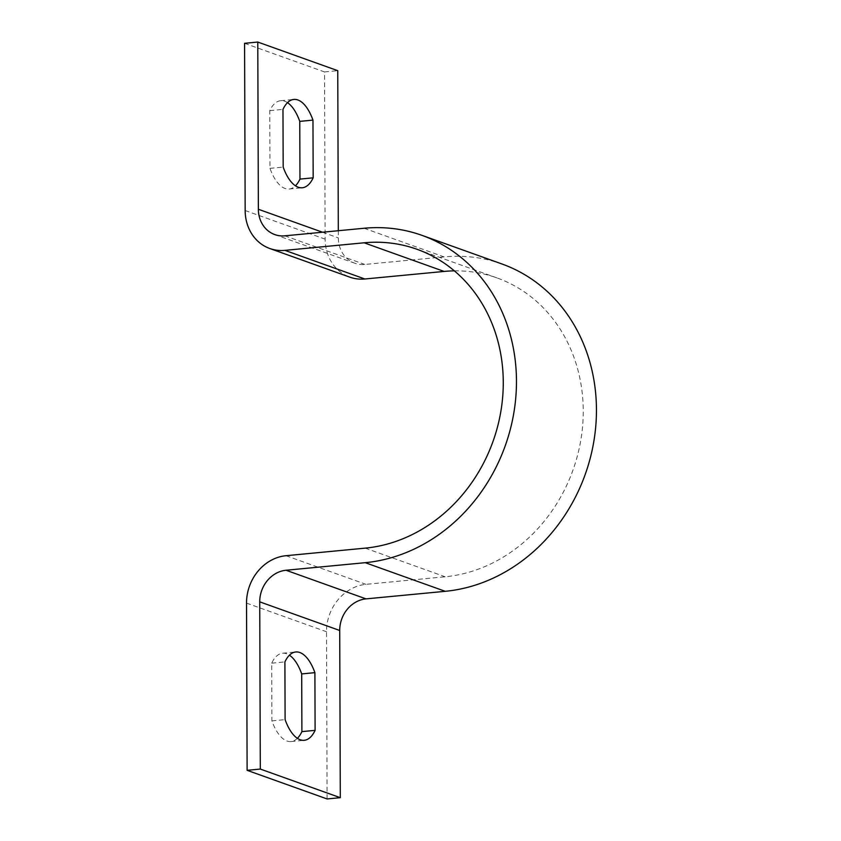 <?xml version="1.0" encoding="UTF-8"?>
<svg xmlns="http://www.w3.org/2000/svg" width="841" height="841" viewBox="0 0 841 841"><rect width="100%" height="100%" fill="white"/><g stroke="black" fill="none" stroke-linecap="round" stroke-linejoin="round"><path stroke-width="0.63" stroke-dasharray="4.21 3.15" d="M454.371 270.865A155.28 136.337 109.7 0 1 496.968 277.908A155.28 136.337 109.7 0 1 580.711 440.768A155.28 136.337 109.7 0 1 445.173 576.768L365.961 584.337A44.363 38.949 -70.3 0 0 326.508 631.738L327.096 798.95M297.367 738.335A44.363 19.637 -95.5 0 1 291.018 741.562A44.363 19.637 -95.5 0 1 271.906 720.884L271.706 663.171A44.363 19.637 -95.5 0 1 282.587 653.226A44.363 19.637 -95.5 0 1 289.43 655.192M244.573 43.312L324.552 71.937L325.141 239.149A44.363 38.949 -70.3 0 0 349.793 277.141M338.313 230.718L338.345 237.887A29.572 25.966 -70.3 0 0 354.776 263.212A29.572 25.966 -70.3 0 0 364.847 264.452L444.059 256.883A170.071 149.32 109.7 0 1 501.951 263.979M324.552 71.937L337.756 70.676M287.506 102.665A44.363 19.637 84.5 0 0 280.652 100.699A44.363 19.637 84.5 0 0 269.772 110.644L269.972 168.347A44.363 19.637 84.5 0 0 289.083 189.025A44.363 19.637 84.5 0 0 295.443 185.808M269.972 168.347L283.175 167.086M269.772 110.644L282.975 109.383M271.706 663.171L284.899 661.909M271.906 720.884L285.11 719.623M246.529 603.113L326.508 631.738M364.069 228.258L444.059 256.883M284.868 235.827L364.847 264.452M322.524 232.232L338.345 237.887M245.162 210.523L325.141 239.149M365.194 548.143L445.173 576.768M285.982 555.712L365.961 584.337M274.797 234.586L354.776 263.212M416.989 249.272L496.968 277.908M289.083 189.025L302.287 187.774M280.652 100.699L293.856 99.438M282.587 653.226L295.78 651.975M291.018 741.562L304.221 740.301"/><path stroke-width="1.26" d="M421.972 235.354A170.071 149.32 109.7 0 0 364.069 228.258L284.868 235.827A29.572 25.966 -70.3 0 1 274.797 234.586A29.572 25.966 -70.3 0 1 258.366 209.262L257.777 42.05L244.573 43.312L245.162 210.523A44.363 38.949 -70.3 0 0 269.814 248.516A44.363 38.949 -70.3 0 0 284.92 250.366L364.121 242.797A155.28 136.337 109.7 0 1 416.989 249.272A155.28 136.337 109.7 0 1 500.731 412.143A155.28 136.337 109.7 0 1 365.194 548.143L285.982 555.712A44.363 38.949 -70.3 0 0 246.529 603.113L247.117 770.324L327.096 798.95L340.3 797.688L339.711 630.477A29.572 25.966 -70.3 0 1 366.014 598.876L445.225 591.318A170.071 149.32 109.7 0 0 593.672 442.366A170.071 149.32 109.7 0 0 501.951 263.979L421.972 235.354A170.071 149.32 109.7 0 1 513.693 413.73A170.071 149.32 109.7 0 1 365.236 562.682L286.035 570.251A29.572 25.966 -70.3 0 0 259.732 601.851L260.311 769.063L340.3 797.688M289.43 655.192A44.363 19.637 -95.5 0 1 301.698 673.914L301.898 731.617A44.363 19.637 -95.5 0 1 297.367 738.335M285.11 719.623L284.899 661.909A44.363 19.637 -95.5 0 1 295.78 651.975A44.363 19.637 -95.5 0 1 314.902 672.653L315.102 730.356A44.363 19.637 -95.5 0 1 304.221 740.301A44.363 19.637 -95.5 0 1 285.11 719.623M269.814 248.516L349.793 277.141A44.363 38.949 -70.3 0 0 364.899 278.991L444.101 271.433A155.28 136.337 109.7 0 1 454.371 270.865M260.311 769.063L247.117 770.324M283.175 167.086A44.363 19.637 84.5 0 0 302.287 187.774A44.363 19.637 84.5 0 0 313.167 177.829L312.968 120.116A44.363 19.637 84.5 0 0 293.856 99.438A44.363 19.637 84.5 0 0 282.975 109.383L283.175 167.086M257.777 42.05L337.756 70.676L338.313 230.718M295.443 185.808A44.363 19.637 84.5 0 0 299.964 179.091L299.764 121.377A44.363 19.637 84.5 0 0 287.506 102.665M299.964 179.091L313.167 177.829M299.764 121.377L312.968 120.116M301.698 673.914L314.902 672.653M301.898 731.617L315.102 730.356M259.732 601.851L339.711 630.477M286.035 570.251L366.014 598.876M365.236 562.682L445.225 591.318M258.366 209.262L322.524 232.232M284.92 250.366L364.899 278.991M364.121 242.797L444.101 271.433"/></g></svg>
